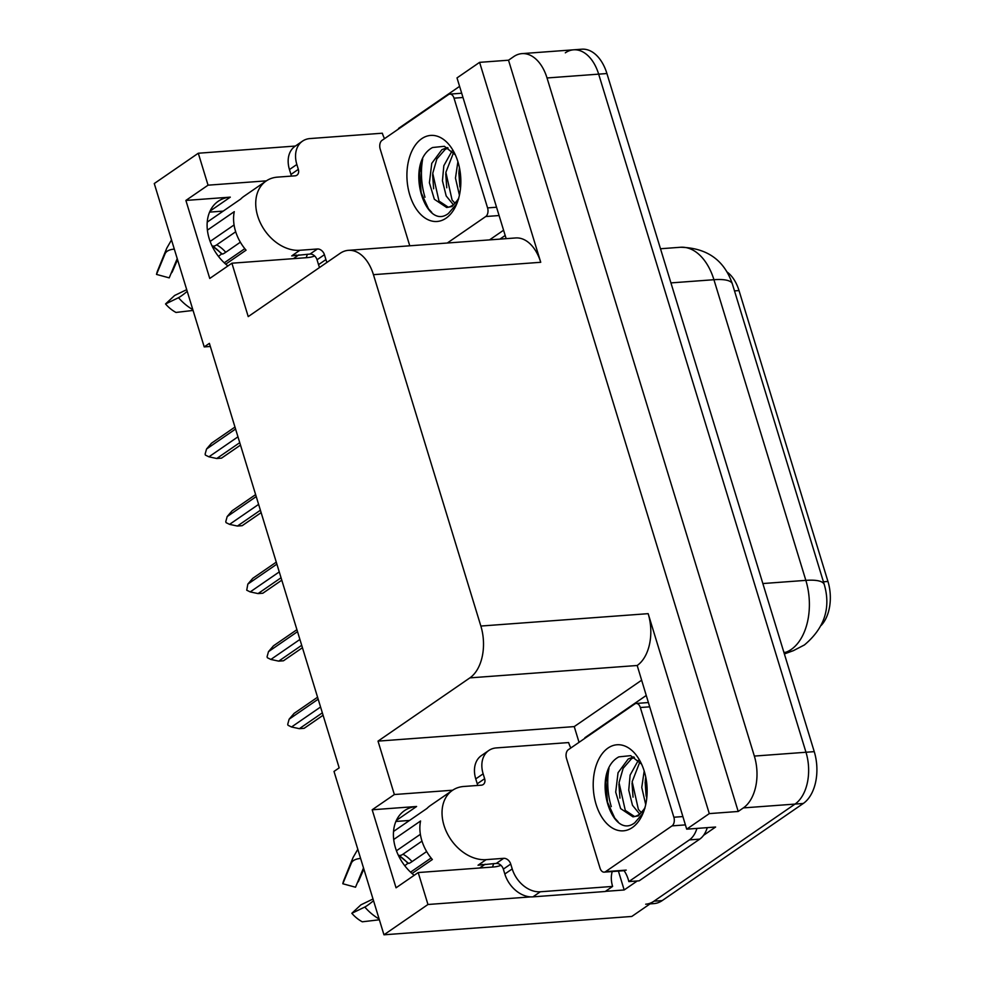 <?xml version="1.0" encoding="UTF-8"?>
<svg xmlns="http://www.w3.org/2000/svg" width="984" height="984" viewBox="0 0 984 984"><rect width="100%" height="100%" fill="white"/><g stroke="black" fill="none" stroke-linecap="round" stroke-linejoin="round"><path stroke-width="1.48" d="M414.202 875.305A42.337 31.144 -124.5 0 1 404.51 810.631A42.337 31.144 -124.5 0 1 416.601 806.486L372.186 809.783L394.35 794.531L378.016 741.124L469.885 677.878A39.692 24.711 -94.2 0 0 480.856 626.045L373.44 274.671A39.692 24.711 -94.2 0 0 348.348 250.342A39.692 24.711 -94.2 0 0 340.095 253.355L248.226 316.602L231.904 263.208L307.291 257.623A42.337 31.144 55.5 0 0 314.671 255.975M565.32 52.829A39.692 24.711 85.8 0 1 573.574 49.815A39.692 24.711 85.8 0 1 598.666 74.144L805.982 752.256A39.692 24.711 85.8 0 1 795.01 804.088L631.802 916.448L383.957 934.8L427.966 904.493L530.745 896.891M579.047 742.33L574.238 726.598L641.236 680.473M637.251 880.975L624.176 889.966L618.407 871.086M469.885 677.878L637.189 665.491L686.697 829.168L715.602 827.027L703.572 835.318M373.44 274.671L540.733 262.285L479.602 62.349L457.007 77.908L506.157 238.657M540.733 262.285A39.692 24.711 -94.2 0 0 515.653 237.956L348.348 250.342M637.189 665.491A39.692 24.711 -94.2 0 0 648.161 613.659L709.292 813.608L738.209 811.468L508.519 60.209L513.685 56.641A39.692 24.711 85.8 0 1 521.938 53.628A39.692 24.711 85.8 0 1 547.03 77.97L754.347 756.081A39.692 24.711 85.8 0 1 743.375 807.901L738.209 811.468M686.697 829.168L709.292 813.608M605.443 891.356L624.176 889.966M266.381 180.859L208.054 185.177L198.288 153.233L154.267 183.541L204.217 346.909L210.342 346.454M198.288 153.233L295.385 146.05M479.602 62.349L508.519 60.209M209.592 212.113L223.22 211.105M395.888 821.456L409.516 820.447M204.217 346.909L209.383 343.354L339.173 767.864L334.007 771.431L383.957 934.8M378.016 741.124L574.238 726.598M427.966 904.493L418.2 872.55L493.587 866.978A42.337 31.144 55.5 0 0 500.967 865.33M452.677 790.214L394.35 794.531M227.907 265.963A42.337 31.144 55.5 0 1 218.214 201.277A42.337 31.144 55.5 0 1 230.305 197.144L185.89 200.428L209.752 278.46L231.904 263.208M185.89 200.428L208.054 185.177M372.186 809.783L396.048 887.802L418.2 872.55M727.09 272.014A35.731 22.238 85.8 0 1 739.009 290.563L827.95 581.458A35.731 22.238 85.8 0 1 821.209 625.394M493.648 863.608A42.337 31.144 -124.5 0 1 492.443 867.052M306.147 257.71A42.337 31.144 55.5 0 0 307.352 254.266M521.938 53.628L573.574 49.815A39.692 24.711 85.8 0 1 598.666 74.144L805.982 752.256A39.692 24.711 85.8 0 1 795.01 804.088L653.954 901.196A39.692 24.711 85.8 0 1 645.701 904.21M573.574 49.815L581.839 49.2A39.692 24.711 85.8 0 1 606.919 73.529L814.248 751.641A39.692 24.711 85.8 0 1 803.276 803.473L662.22 900.581A39.692 24.711 85.8 0 1 653.966 903.595L650.055 903.89M221.708 458.027L240.49 445.1L221.88 457.892M237.968 436.822L208.928 456.822L216.751 458.507L239.752 442.665M221.498 458.15L216.751 458.507M208.928 456.822L205.422 455.112L205.115 454.116L206.542 449.024L235.582 429.024M206.542 449.024L211.511 443.206L234.979 427.044M261.141 512.627L242.531 525.431M258.62 504.374L229.567 524.361L237.402 526.046L260.403 510.216M242.15 525.69L237.402 526.046M229.567 524.361L226.074 522.652L225.767 521.655L227.181 516.563L256.234 496.563M227.181 516.563L232.15 510.745L255.631 494.595M263.011 593.118L281.793 580.179L263.183 592.971M279.259 571.913L250.219 591.913L258.054 593.586L281.055 577.756M262.802 593.241L258.054 593.586M250.219 591.913L246.726 590.203L247.833 584.102L276.885 564.115M247.833 584.102L252.802 578.297L276.27 562.135M283.663 660.658L302.445 647.718L283.835 660.51M299.911 639.452L270.871 659.452L278.706 661.137L301.707 645.295M283.453 660.781L278.706 661.137M270.871 659.452L267.377 657.742L267.07 656.746L268.484 651.654L297.525 631.654M268.484 651.654L273.454 645.836L296.922 629.674M323.084 715.245L304.487 728.062M320.563 707.004L291.522 726.991L299.357 728.677L322.346 712.846M304.105 728.32L299.357 728.677M291.522 726.991L288.029 725.282L287.722 724.286L289.136 719.193L318.176 699.194M289.136 719.193L294.105 713.375L317.574 697.213M477.56 785.453A6.617 4.871 55.5 0 0 477.252 783.781L484.632 778.701A6.617 4.871 -124.5 0 1 483.218 784.531A6.617 4.871 -124.5 0 1 481.336 785.183L463.772 786.474A39.692 29.188 55.5 0 0 452.443 790.361A39.692 29.188 55.5 0 0 443.981 825.342A39.692 29.188 55.5 0 0 486.145 859.635L503.697 858.331A6.617 4.871 -124.5 0 1 510.721 864.05L503.341 869.13A6.617 4.871 55.5 0 0 496.317 863.411L503.697 858.331M412.038 873.509L432.357 859.524A39.692 29.188 -124.5 0 1 421.828 840.607A39.692 29.188 -124.5 0 1 420.574 820.988L393.686 839.512M482.689 864.419A39.692 29.188 -124.5 0 1 478.015 865.219L496.317 863.411M393.514 831.468L426.982 808.43A39.692 29.188 -124.5 0 1 430.291 805.613L452.443 790.361M431.103 858.011L410.562 872.156M426.65 851.554L412.038 861.615A14.551 1.464 139.2 0 1 408.52 863.349L398.557 855.207A14.551 5.646 -61.7 0 0 402.948 854.235L421.988 841.123M396.429 850.779L420.365 834.309M408.249 863.042L404.756 865.748M363.834 869.007L358.447 881.479A18.155 13.345 55.5 0 0 357.34 882.857M360.624 858.479A14.551 8.081 -168.1 0 0 351.362 863.103A45.264 33.284 55.5 0 1 353.059 857.531L343.945 880.016A30.43 22.386 55.5 0 0 342.801 883.755L355.519 887.224L363.514 867.949M373.01 899.007L360.907 904.849L351.829 913.3A30.43 22.386 55.5 0 0 362.284 921.799L379.369 919.794M351.362 863.103L342.801 883.755M351.829 913.3L364.806 907.039A14.551 1.464 -40.8 0 0 373.526 900.717M532.934 896.854L540.327 891.775L612.614 886.424L605.221 891.504L532.934 896.854A26.457 19.459 -124.5 0 1 504.829 874.001L503.341 869.13M477.252 783.781L475.752 778.91A26.457 19.459 -124.5 0 1 481.397 755.589L488.79 750.497A26.457 19.459 -124.5 0 1 496.342 747.914L568.629 742.563A26.457 19.459 -124.5 0 0 570.818 747.988M540.327 891.775A26.457 19.459 -124.5 0 1 512.221 868.921L510.721 864.05M484.632 778.701L483.144 773.83A26.457 19.459 -124.5 0 1 488.79 750.497M612.614 886.424A26.457 19.459 -124.5 0 1 612.257 871.541M608.973 768.344A52.927 32.952 -94.2 0 0 611.285 806.609M585.037 738.209A26.457 16.47 85.8 0 0 584.865 737.729L645.418 696.032A26.457 16.47 85.8 0 1 645.898 695.725M624.09 870.668A26.457 16.47 85.8 0 1 628.85 881.59L639.169 880.828L699.735 839.131A26.457 16.47 -94.2 0 0 707.262 827.642M696.93 828.405A26.457 16.47 85.8 0 1 689.403 839.893L628.85 881.59M291.264 176.111A6.617 4.871 55.5 0 0 290.957 174.439L298.337 169.359A6.617 4.871 -124.5 0 1 296.922 175.189A6.617 4.871 -124.5 0 1 295.04 175.828L277.476 177.132A39.692 29.188 55.5 0 0 266.147 181.007A39.692 29.188 55.5 0 0 257.685 216A39.692 29.188 55.5 0 0 299.849 250.28L317.401 248.989A6.617 4.871 -124.5 0 1 324.425 254.696L317.045 259.776A6.617 4.871 55.5 0 0 310.022 254.069L317.401 248.989M225.742 264.167L246.062 250.182A39.692 29.188 -124.5 0 1 235.533 231.252A39.692 29.188 -124.5 0 1 234.278 211.646L207.39 230.158M296.393 255.077A39.692 29.188 -124.5 0 1 291.719 255.877L310.022 254.069M207.218 222.113L240.686 199.075A39.692 29.188 -124.5 0 1 243.995 196.271L266.147 181.007M244.807 248.669L224.266 262.814M240.354 242.199L225.742 252.273A14.551 1.464 139.2 0 1 222.224 254.007L212.261 245.865A14.551 5.646 -61.7 0 0 216.652 244.881L235.693 231.781M210.133 241.437L234.069 224.955M221.953 253.688L218.46 256.393M177.538 259.653L172.151 272.125A18.155 13.345 55.5 0 0 171.044 273.503M174.328 249.137A14.551 8.081 -168.1 0 0 165.066 253.761A45.264 33.284 55.5 0 1 166.763 248.177L157.649 270.661A30.43 22.386 55.5 0 0 156.505 274.413L169.223 277.869L177.218 258.595M186.714 289.653L174.611 295.495L165.533 303.958A30.43 22.386 55.5 0 0 175.988 312.445L193.073 310.44M165.066 253.761L156.505 274.413M165.533 303.958L178.51 297.697A14.551 1.464 -40.8 0 0 187.231 291.362M319.554 267.5A26.457 19.459 -124.5 0 1 318.533 264.659L317.045 259.776M290.957 174.439L289.456 169.555A26.457 19.459 -124.5 0 1 295.102 146.235L302.494 141.155A26.457 19.459 -124.5 0 1 310.046 138.56L382.333 133.209A26.457 19.459 -124.5 0 0 384.523 138.633M326.934 262.421A26.457 19.459 -124.5 0 1 325.913 259.579L324.425 254.696M298.337 169.359L296.848 164.476A26.457 19.459 -124.5 0 1 302.494 141.155M422.677 159.002A52.927 32.952 -94.2 0 0 424.99 197.267M398.741 128.855A26.457 16.47 85.8 0 0 398.569 128.375L459.122 86.69A26.457 16.47 85.8 0 1 459.602 86.371M503.574 230.219A26.457 16.47 85.8 0 1 503.107 230.551L489.54 239.887M499.872 239.124L505.186 235.471M632.331 827.556A43.148 26.863 85.8 0 1 596.095 804.383A43.148 26.863 85.8 0 1 608.014 748.049A43.148 26.863 85.8 0 1 639.551 760.152A43.148 26.863 85.8 0 1 643.413 812.304A43.148 26.863 85.8 0 1 632.331 827.556M641.605 764.174L630.683 755.65L618.862 756.868C590.486 771.886 611.113 841.406 634.766 822.772L642.7 813.547L643.905 810.964M644.963 808.184L638.259 815.896L635.086 816.437A29.914 18.622 -94.2 0 0 638.923 814.592A29.914 18.622 -94.2 0 0 644.963 807.581M633.598 756.893L628.198 759.021L618.05 772.723L615.701 792.145L620.646 808.614L632.983 816.843L635.086 816.437M634.385 757.336L631.47 758.775L623.155 768.295L619.047 782.674L625.283 810.398L634.619 816.572M639.846 761.973L632.159 781.702L638.395 809.426L641.31 812.587M638.309 760.374L630.129 775.06L628.739 790.127L632.478 805.293L639.661 814.063M645.762 777.188L645.27 780.73L646.734 798.393M644.188 771.025L641.765 787.458L645.713 804.568M634.766 703.966A6.617 4.12 85.8 0 1 636.144 703.462A6.617 4.12 85.8 0 1 640.326 707.521L673.868 817.237A6.617 4.12 85.8 0 1 672.047 825.884L605.578 871.639A6.617 4.12 85.8 0 1 604.201 872.144A6.617 4.12 85.8 0 1 600.019 868.085L566.476 758.356A6.617 4.12 85.8 0 1 568.309 749.722L634.766 703.966M645.147 782.219L646.168 796.179M632.036 783.178L633.044 797.151M618.911 784.15L619.932 798.122M608.678 768.971L605.984 782.059L607.472 802.12L614.791 818.159L618.026 821.665M446.035 218.202A43.148 26.863 85.8 0 1 409.799 195.029A43.148 26.863 85.8 0 1 421.718 138.695A43.148 26.863 85.8 0 1 453.255 150.798A43.148 26.863 85.8 0 1 457.117 202.95A43.148 26.863 85.8 0 1 446.035 218.202M455.297 154.832L444.387 146.296L432.566 147.514C404.19 162.544 424.817 232.064 448.47 213.417L456.404 204.192L457.609 201.609M458.667 198.842L451.963 206.554L448.79 207.095A29.914 18.622 -94.2 0 0 452.628 205.25A29.914 18.622 -94.2 0 0 458.667 198.227M447.302 147.551L441.902 149.679L431.755 163.369L429.405 182.79L434.35 199.272L446.687 207.501L448.79 207.095M448.089 147.994L445.174 149.433L436.859 158.953L432.739 173.332L438.987 201.056L448.323 207.23M453.55 152.631L445.863 172.36L452.099 200.084L455.014 203.233M452.013 151.032L443.833 165.706L442.443 180.785L446.183 195.951L453.366 204.709M459.466 167.846L458.974 171.388L460.438 189.039M457.892 161.683L455.469 178.116L459.417 195.213M409.762 245.791L380.181 149.014A6.617 4.12 85.8 0 1 382.001 140.38L448.47 94.612A6.617 4.12 85.8 0 1 449.848 94.107A6.617 4.12 85.8 0 1 454.03 98.166L487.572 207.895A6.617 4.12 85.8 0 1 485.752 216.529L447.277 243.023M458.851 172.864L459.872 186.837M445.74 173.836L446.748 187.809M432.616 174.808L433.637 188.78M422.382 159.617L419.688 172.717L421.177 192.766L428.495 208.817L431.718 212.323M416.601 806.486L396.331 820.447M743.375 807.901L803.276 803.473M754.347 756.081L814.248 751.641M547.03 77.97L606.919 73.529M480.856 626.045L648.161 613.659M739.009 290.563L734.495 290.895M827.95 581.458L823.423 581.79M230.305 197.144L210.035 211.093M784.064 652.921L785.859 652.257A52.927 32.952 -94.2 0 0 791.222 649.465A52.927 32.952 -94.2 0 0 805.847 580.363A46.309 12.398 -17 0 1 824.297 584.619C831.037 608.026 824.42 628.136 804.432 644.938L793.387 650.658L784.371 653.942M793.387 650.658A46.309 35.695 70 0 1 785.859 652.257L783.904 652.404M762.846 583.549L805.847 580.363L713.929 279.714A52.927 32.952 -94.2 0 0 680.485 247.267C706.967 247.87 724.261 260.108 732.379 283.97A46.309 12.398 163 0 0 713.929 279.714L670.928 282.9M662.22 900.581L653.954 901.196M486.145 859.635L478.753 864.715M412.038 861.615A26.457 19.459 55.5 0 0 402.948 854.235M407.856 863.325A32.989 24.256 55.5 0 0 398.249 855.108M364.806 907.039A45.264 33.284 55.5 0 0 379.123 918.994M504.829 874.001L512.221 868.921M483.144 773.83L475.752 778.91M689.403 839.893L699.735 839.131M299.849 250.28L292.457 255.373M225.742 252.273A26.457 19.459 55.5 0 0 216.652 244.881M221.56 253.983A32.989 24.256 55.5 0 0 211.954 245.754M178.51 297.697A45.264 33.284 55.5 0 0 192.827 309.652M318.533 264.659L325.913 259.579M296.848 164.476L289.456 169.555M640.326 707.521L649.292 706.856M605.578 871.639L626.23 870.114M672.047 825.884L685.381 824.887M673.868 817.237L682.847 816.572M454.03 98.166L462.997 97.502M485.752 216.529L499.085 215.545M487.572 207.895L496.551 207.23M732.379 283.97L824.297 584.619M680.485 247.267L660.498 248.755M261.141 512.639L242.359 525.567M323.096 715.27L304.314 728.197M485.137 864.247L479.675 867.999M353.059 857.531L357.807 849.278M298.841 254.893L293.38 258.657M166.763 248.177L171.511 239.936M636.144 703.462L647.989 702.576M604.201 872.144L624.852 870.619M449.848 94.107L461.693 93.234"/></g></svg>
